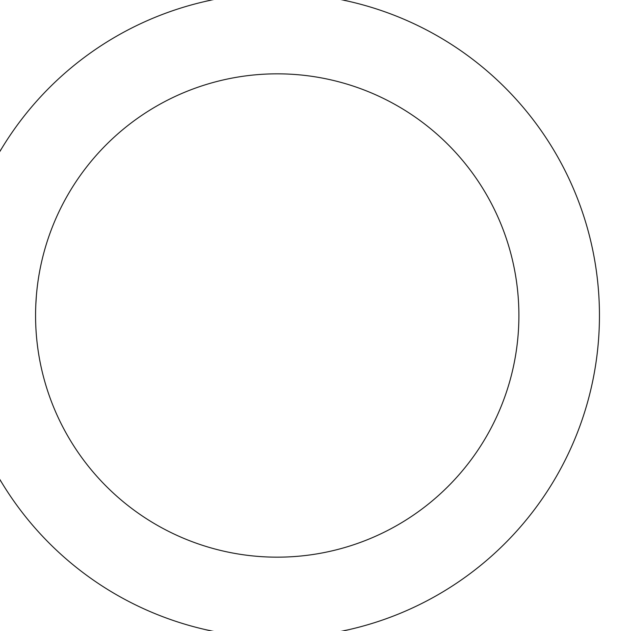 <?xml version="1.0" encoding="UTF-8"?>
<svg xmlns="http://www.w3.org/2000/svg" width="631" height="631" viewBox="0 0 631 631"><rect width="100%" height="100%" fill="white"/><g stroke="black" fill="none" stroke-linecap="round" stroke-linejoin="round"><path stroke-width="0.95" d="M518.895 315.5A241.657 241.657 0 0 0 156.409 106.213A241.657 241.657 0 0 0 156.409 524.787A241.657 241.657 0 0 0 518.895 315.5M47.814 391.433L48.366 393.074M36.338 296.325L35.833 304.434M39.524 271.993L39.106 274.343M599.45 315.5A322.212 322.212 0 0 0 116.128 36.456A322.212 322.212 0 0 0 116.128 594.544A322.212 322.212 0 0 0 599.45 315.5M36.306 296.791L35.983 301.563"/></g></svg>
